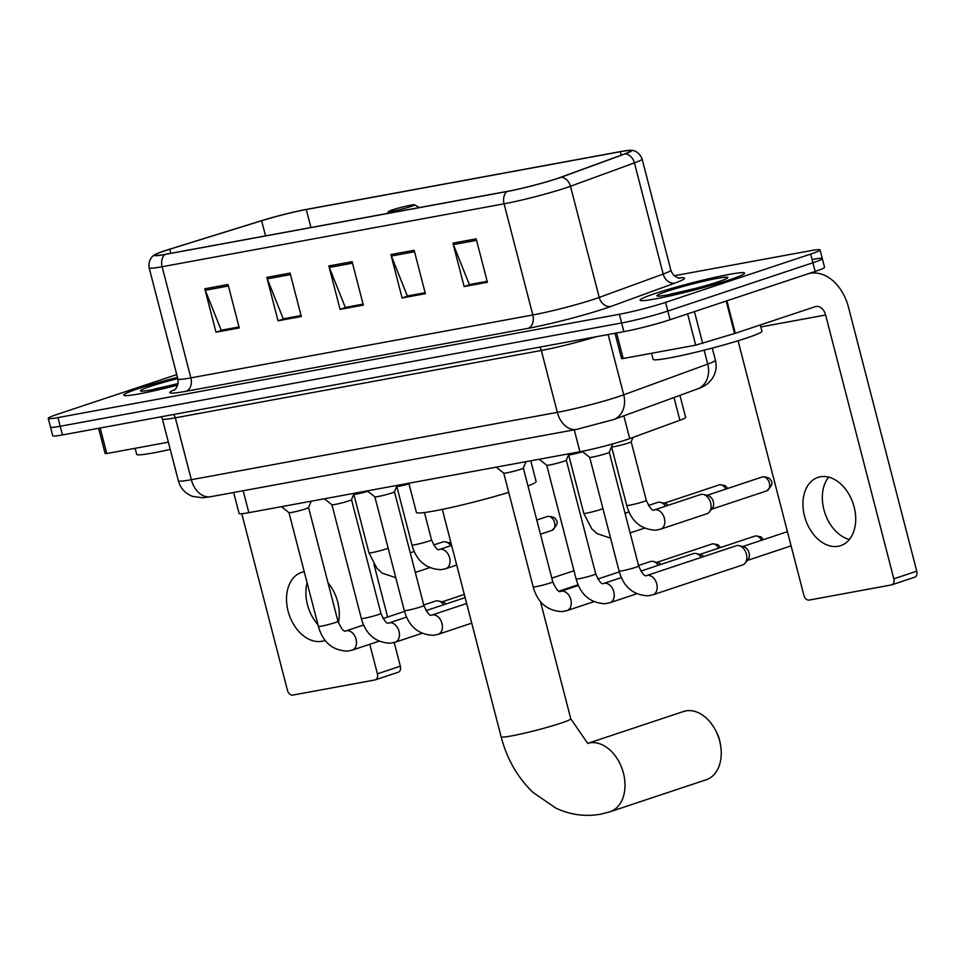 <?xml version="1.0" encoding="UTF-8"?>
<svg xmlns="http://www.w3.org/2000/svg" width="965" height="965" viewBox="0 0 965 965"><rect width="100%" height="100%" fill="white"/><g stroke="black" fill="none" stroke-linecap="round" stroke-linejoin="round"><path stroke-width="1.45" d="M679.939 395.348L685.633 417.363A33.715 2.352 165.5 0 1 679.879 420.27L629.711 438.593A33.715 2.352 165.5 0 1 626.092 439.847A33.715 2.352 165.5 0 1 579.917 451.753L248.837 512.668A33.715 2.352 165.5 0 1 239.103 513.489L233.675 492.488M176.752 374.589L57.635 414.226A33.715 2.352 -14.5 0 0 48.25 418.388L52.737 435.758A33.715 2.352 -14.5 0 0 62.472 434.938L623.873 331.646A33.715 2.352 -14.5 0 0 670.048 319.741L815.16 271.442A33.715 2.352 -14.5 0 0 824.544 267.281L822.301 258.596A33.715 2.352 -14.5 0 0 812.566 259.416M48.25 418.388A33.715 2.352 -14.5 0 0 57.984 417.58L619.385 314.276A33.715 2.352 -14.5 0 0 665.561 302.371L810.672 254.084L812.916 262.757A33.715 2.352 -14.5 0 0 822.301 258.596A33.715 2.352 -14.5 0 1 812.916 262.757L667.804 311.056L812.916 262.757L815.16 271.442M619.385 314.276L621.629 322.961A33.715 2.352 -14.5 0 0 667.804 311.056A33.715 2.352 -14.5 0 1 621.629 322.961L60.228 426.253L621.629 322.961L623.873 331.646M50.494 427.073A33.715 2.352 -14.5 0 0 60.228 426.253A33.715 2.352 -14.5 0 1 50.494 427.073M729.588 279.802A53.956 3.764 -14.5 0 0 744.594 273.131A53.956 3.764 -14.5 0 0 711.736 278.053A53.956 3.764 -14.5 0 0 655.139 293.493A53.956 3.764 -14.5 0 0 640.133 300.151A53.956 3.764 -14.5 0 0 672.991 295.242A53.956 3.764 -14.5 0 0 729.588 279.802A53.956 3.764 -14.5 0 0 744.594 273.131A53.956 3.764 -14.5 0 0 711.736 278.053A53.956 3.764 -14.5 0 0 655.139 293.493A53.956 3.764 -14.5 0 0 640.133 300.151A53.956 3.764 -14.5 0 0 672.991 295.242A53.956 3.764 -14.5 0 0 729.588 279.802M177.476 377.387A53.956 3.764 -14.5 0 0 138.719 388.509A53.956 3.764 -14.5 0 0 123.701 395.168A53.956 3.764 -14.5 0 0 177.705 385.095A53.956 3.764 -14.5 0 1 123.701 395.168A53.956 3.764 -14.5 0 1 138.719 388.509A53.956 3.764 -14.5 0 1 177.476 377.387M556.745 178.658A35.97 2.509 165.5 0 1 507.481 191.347L165.534 254.278A35.97 2.509 165.5 0 1 155.148 255.146A35.97 2.509 165.5 0 1 169.78 249.223L261.624 220.732A35.97 2.509 165.5 0 1 306.267 209.514L620.326 151.722A35.97 2.509 165.5 0 1 630.712 150.854A35.97 2.509 165.5 0 1 624.56 153.954L560.605 177.307A35.97 2.509 165.5 0 1 556.745 178.658M557.36 178.537A36.863 2.569 -14.5 0 0 561.328 177.162L625.284 153.797A36.863 2.569 -14.5 0 0 630.386 150.299A36.863 2.569 -14.5 0 0 620.941 151.517L306.87 209.309A36.863 2.569 -14.5 0 0 261.129 220.804L169.273 249.296A36.863 2.569 -14.5 0 0 155.16 254.507A36.863 2.569 -14.5 0 0 164.918 254.471L506.878 191.553A36.863 2.569 -14.5 0 0 557.36 178.537M239.018 326.954L221.214 330.235L205.268 290.26A8.987 6.405 -100.4 0 1 204.785 288.788L216.015 332.213L239.272 327.931L228.042 284.506L204.785 288.788M239.055 327.063L222.119 330.175L216.015 332.213M301.056 315.543L283.252 318.824L267.293 278.849A8.987 6.405 -100.4 0 1 266.81 277.377L278.041 320.79L301.309 316.52L290.079 273.095L266.81 277.377M301.08 315.651L284.156 318.764L278.041 320.79M487.156 281.31L469.352 284.579L453.393 244.603A8.987 6.405 -100.4 0 1 452.911 243.132L464.141 286.557L487.409 282.275L476.179 238.85L452.911 243.132M487.18 281.406L470.257 284.518L464.141 286.557M425.119 292.721L407.314 295.99L391.368 256.027A8.987 6.405 -100.4 0 1 390.873 254.543L402.103 297.968L425.372 293.686L414.142 250.261L390.873 254.543M425.143 292.817L408.219 295.929L402.103 297.968M363.093 304.132L345.289 307.413L329.33 267.438A8.987 6.405 -100.4 0 1 328.848 265.954L340.078 309.379L363.335 305.097L352.104 261.684L328.848 265.954M363.117 304.228L346.182 307.353L340.078 309.379M810.672 254.084A33.715 2.352 -14.5 0 0 820.057 249.911A33.715 2.352 -14.5 0 0 810.323 250.731L674.33 275.749M651.544 353.286L653.112 359.342A56.199 3.92 -14.5 0 0 687.345 354.215A56.199 3.92 -14.5 0 0 746.295 338.136A56.199 3.92 -14.5 0 0 761.94 331.188L760.324 324.952M697.104 288.04L670.385 294.241M717.646 281.997A36.646 2.557 -14.5 0 0 727.791 277.667A36.646 2.557 -14.5 0 0 706.67 280.55A36.646 2.557 -14.5 0 0 667.08 291.297A36.646 2.557 -14.5 0 0 657.02 295.966A36.646 2.557 -14.5 0 0 680.361 292.214A36.646 2.557 -14.5 0 0 717.646 281.997M671.724 293.806L688.322 290.308M838.308 546.262A35.97 25.102 -108.4 0 0 840.684 545.647A35.97 25.102 -108.4 0 0 853.663 505.274A35.97 25.102 -108.4 0 0 820.334 476.782A35.97 25.102 -108.4 0 0 817.97 477.398A35.97 25.102 -108.4 0 0 804.979 517.783A35.97 25.102 -108.4 0 0 838.308 546.262M616.599 332.985L623.197 358.498L695.705 345.156L687.623 313.89M808.911 273.529A44.957 32.05 -100.4 0 1 809.84 273.336A44.957 32.05 -100.4 0 1 848.525 307.389L916.75 571.183A5.621 3.92 71.6 0 1 914.651 577.227L891.732 584.85A5.621 3.92 -108.4 0 0 893.831 578.807L825.618 315.012A11.242 8.009 79.6 0 0 815.944 306.496A11.242 8.009 79.6 0 0 815.172 306.701L735.306 333.275L695.705 345.156M738.044 340.766L803.893 595.357A5.621 3.92 -108.4 0 0 809.165 600.073L891.358 584.947A5.621 3.92 -108.4 0 0 891.732 584.85M623.197 358.498L621.581 358.642L615.019 333.275M849.393 539.471A35.97 25.102 71.6 0 1 824.894 513.006A35.97 25.102 71.6 0 1 828.646 477.12M587.601 743.424A35.97 25.102 71.6 0 1 589.639 742.917A35.97 25.102 71.6 0 1 622.968 771.409A35.97 25.102 71.6 0 1 609.976 811.794L706.211 779.756A35.97 25.102 -108.4 0 0 720.614 745.547A35.97 25.102 -108.4 0 0 715.523 730.264A35.97 25.102 -108.4 0 0 685.874 710.891A35.97 25.102 -108.4 0 0 683.497 711.507L587.589 743.424M392.285 209.936A13.486 0.941 -14.5 0 0 388.545 211.528A13.486 0.941 -14.5 0 0 396.326 210.466A13.486 0.941 -14.5 0 0 410.885 206.522A13.486 0.941 -14.5 0 0 414.6 204.797A13.486 0.941 -14.5 0 0 406 206.172A13.486 0.941 -14.5 0 0 392.285 209.936M408.846 483.236L416.41 512.463A61.82 4.318 -14.5 0 0 448.11 508.157A61.82 4.318 -14.5 0 0 508.736 492.379M527.964 485.938A61.82 4.318 -14.5 0 0 536.118 481.511L530.762 460.8M715.523 730.264L716.706 732.531A24.728 17.261 71.6 0 1 720.204 743.038L720.614 745.547M619.096 571.087L589.675 457.338A10.12 0.712 -14.5 0 0 589.687 457.362A10.12 0.712 -14.5 0 0 596.068 456.349A10.12 0.712 -14.5 0 0 606.442 453.514A10.12 0.712 -14.5 0 0 609.253 452.296A10.12 0.712 -14.5 0 0 609.253 452.259L638.685 566.021C642.051 573.427 644.584 576.636 646.285 575.647L646.586 575.586A10.12 7.057 71.6 0 1 647.25 575.417A10.12 7.057 71.6 0 1 647.696 575.357A10.12 7.057 71.6 0 1 656.707 583.729A10.12 7.057 71.6 0 1 652.967 594.79L648.142 595.803C633.185 595.128 623.499 586.901 619.096 571.087A10.12 0.712 -14.5 0 0 621.593 570.918A10.12 0.712 -14.5 0 0 635.863 567.275A10.12 0.712 -14.5 0 0 638.685 566.021M646.586 575.586L736.247 545.744A10.12 7.057 71.6 0 1 736.91 545.575A10.12 7.057 71.6 0 1 739.238 545.671A10.12 7.057 71.6 0 1 746.415 554.055A10.12 7.057 71.6 0 1 745.077 563.21A10.12 7.057 71.6 0 1 742.64 564.947L652.967 594.79M739.238 545.671L743.882 546.829A7.31 5.102 71.6 0 1 749.069 552.897A7.31 5.102 71.6 0 1 748.092 559.495L745.077 563.21M566.31 460.184L595.719 573.934A10.12 0.712 -14.5 0 1 592.908 575.176A10.12 0.712 -14.5 0 1 578.626 578.831A10.12 0.712 -14.5 0 1 576.129 579L546.721 465.251A10.12 0.712 -14.5 0 0 546.733 465.263A10.12 0.712 -14.5 0 0 553.114 464.249A10.12 0.712 -14.5 0 0 563.488 461.415A10.12 0.712 -14.5 0 0 566.298 460.196A10.12 0.712 -14.5 0 0 566.298 460.16L568.952 453.767M640.784 571.123L693.292 553.645A10.12 7.057 71.6 0 1 693.956 553.476A10.12 7.057 71.6 0 1 696.284 553.572A10.12 7.057 71.6 0 1 701.338 557.36M696.284 553.572L700.928 554.73A7.31 5.102 71.6 0 1 703.811 556.54M533.175 586.901L503.754 473.152A10.12 0.712 -14.5 0 0 503.778 473.164A10.12 0.712 -14.5 0 0 510.159 472.15A10.12 0.712 -14.5 0 0 520.521 469.316A10.12 0.712 -14.5 0 0 523.344 468.109A10.12 0.712 -14.5 0 0 523.344 468.061L552.764 581.835C556.142 589.241 558.675 592.45 560.363 591.461L560.665 591.4A10.12 7.057 71.6 0 1 561.328 591.219A10.12 7.057 71.6 0 1 561.775 591.159A10.12 7.057 71.6 0 1 570.798 599.542A10.12 7.057 71.6 0 1 567.058 610.592L562.233 611.605C547.264 610.942 537.577 602.703 533.175 586.901A10.12 0.712 -14.5 0 0 535.672 586.732A10.12 0.712 -14.5 0 0 549.954 583.077A10.12 0.712 -14.5 0 0 552.764 581.835M638.541 565.478L650.338 561.558A10.12 7.057 71.6 0 1 651.001 561.389A10.12 7.057 71.6 0 1 653.329 561.473A10.12 7.057 71.6 0 1 658.383 565.261M653.329 561.473L657.961 562.643A7.31 5.102 71.6 0 1 660.856 564.441M394.48 491.8L423.888 605.55A10.12 0.712 -14.5 0 1 421.078 606.792A10.12 0.712 -14.5 0 1 406.796 610.447A10.12 0.712 -14.5 0 1 404.299 610.616L374.89 496.866A10.12 0.712 -14.5 0 0 374.903 496.879A10.12 0.712 -14.5 0 0 381.284 495.865A10.12 0.712 -14.5 0 0 391.657 493.031A10.12 0.712 -14.5 0 0 394.468 491.812A10.12 0.712 -14.5 0 0 394.468 491.776L397.122 485.383M361.344 618.517L331.924 504.767A10.12 0.712 -14.5 0 0 331.948 504.779A10.12 0.712 -14.5 0 0 338.329 503.778A10.12 0.712 -14.5 0 0 348.691 500.931A10.12 0.712 -14.5 0 0 351.513 499.725A10.12 0.712 -14.5 0 0 351.513 499.677L380.934 613.451C384.311 620.857 386.844 624.066 388.533 623.076L388.835 623.016A10.12 7.057 71.6 0 1 389.498 622.835A10.12 7.057 71.6 0 1 389.944 622.775A10.12 7.057 71.6 0 1 398.967 631.158A10.12 7.057 71.6 0 1 395.228 642.207L390.403 643.221C375.433 642.557 365.747 634.319 361.344 618.517A10.12 0.712 -14.5 0 0 363.841 618.348A10.12 0.712 -14.5 0 0 378.123 614.693A10.12 0.712 -14.5 0 0 380.934 613.451M318.39 626.418L288.969 512.668A10.12 0.712 -14.5 0 0 288.993 512.68A10.12 0.712 -14.5 0 0 295.362 511.679A10.12 0.712 -14.5 0 0 305.736 508.832A10.12 0.712 -14.5 0 0 308.547 507.626A10.12 0.712 -14.5 0 0 308.559 507.59L337.979 621.351C341.345 628.758 343.878 631.966 345.579 630.977L345.88 630.917A10.12 7.057 71.6 0 1 346.544 630.748A10.12 7.057 71.6 0 1 346.99 630.688A10.12 7.057 71.6 0 1 356.001 639.059A10.12 7.057 71.6 0 1 352.261 650.108L347.448 651.122C332.479 650.458 322.793 642.22 318.39 626.418A10.12 0.712 -14.5 0 0 320.887 626.249A10.12 0.712 -14.5 0 0 335.157 622.606A10.12 0.712 -14.5 0 0 337.979 621.351M423.756 604.995L435.541 601.074A10.12 7.057 71.6 0 1 436.216 600.906A10.12 7.057 71.6 0 1 438.544 600.99A10.12 7.057 71.6 0 1 443.598 604.79M438.544 600.99L443.176 602.16A7.31 5.102 71.6 0 1 446.071 603.969M626.731 505.455L611.581 446.855A10.12 0.712 -14.5 0 0 611.593 446.867A10.12 0.712 -14.5 0 0 617.974 445.866A10.12 0.712 -14.5 0 0 628.348 443.019A10.12 0.712 -14.5 0 0 631.158 441.813A10.12 0.712 -14.5 0 0 631.158 441.777L646.321 500.389C649.698 507.795 652.231 511.004 653.92 510.015L654.222 509.954A10.12 7.057 71.6 0 1 655.332 509.725A10.12 7.057 71.6 0 1 664.39 518.265A10.12 7.057 71.6 0 1 660.615 529.158L655.79 530.171C640.82 529.495 631.134 521.269 626.731 505.455A10.12 0.712 -14.5 0 0 629.228 505.286A10.12 0.712 -14.5 0 0 643.51 501.643A10.12 0.712 -14.5 0 0 646.321 500.389M654.222 509.954L700.506 494.55A10.12 7.057 71.6 0 1 703.497 494.478A10.12 7.057 71.6 0 1 710.674 502.862A10.12 7.057 71.6 0 1 709.335 512.017A10.12 7.057 71.6 0 1 706.899 513.754L660.615 529.158M703.497 494.478L708.141 495.636A7.31 5.102 71.6 0 1 713.328 501.704A7.31 5.102 71.6 0 1 712.351 508.302L709.335 512.017M602.944 508.627A10.12 0.712 -14.5 0 1 600.544 509.544A10.12 0.712 -14.5 0 1 586.274 513.199A10.12 0.712 -14.5 0 1 583.777 513.368L568.614 454.756A10.12 0.712 -14.5 0 0 568.638 454.78A10.12 0.712 -14.5 0 0 582.679 451.765M648.42 505.491L657.551 502.451A10.12 7.057 71.6 0 1 660.543 502.379A10.12 7.057 71.6 0 1 665.609 506.167M660.543 502.379L665.187 503.537A7.31 5.102 71.6 0 1 668.07 505.346M424.455 512.548L431.536 539.918A10.12 0.712 -14.5 0 1 428.713 541.16A10.12 0.712 -14.5 0 1 414.443 544.815A10.12 0.712 -14.5 0 1 411.946 544.984L396.784 486.372A10.12 0.712 -14.5 0 0 396.808 486.396A10.12 0.712 -14.5 0 0 409.027 483.899M388.147 548.156A10.12 0.712 -14.5 0 1 385.759 549.061A10.12 0.712 -14.5 0 1 371.477 552.716A10.12 0.712 -14.5 0 1 368.992 552.885L353.829 494.285A10.12 0.712 -14.5 0 0 353.853 494.297A10.12 0.712 -14.5 0 0 367.882 491.294M433.635 545.008L442.766 541.98A10.12 7.057 71.6 0 1 445.758 541.896A10.12 7.057 71.6 0 1 450.812 545.683M445.758 541.896L450.39 543.066A7.31 5.102 71.6 0 1 451.089 543.295M304.252 571.75A35.97 25.102 -108.4 0 0 303.915 571.811A35.97 25.102 -108.4 0 0 301.538 572.414A35.97 25.102 -108.4 0 0 288.559 612.799A35.97 25.102 -108.4 0 0 321.888 641.279A35.97 25.102 -108.4 0 0 324.264 640.676A35.97 25.102 -108.4 0 0 325.121 640.362M338.377 622.727A35.97 25.102 -108.4 0 0 328.004 582.8M100.179 428.002L106.777 453.526L168.368 442.187M373.998 564.416L387.616 617.021M394.203 642.521L400.33 666.2A5.621 3.92 71.6 0 1 398.219 672.243L375.313 679.867A5.621 3.92 -108.4 0 0 377.411 673.823L369.776 644.282M241.781 513.718L287.461 690.373A5.621 3.92 -108.4 0 0 292.745 695.09L374.939 679.963A5.621 3.92 -108.4 0 0 375.313 679.867M106.777 453.526L105.161 453.659L98.599 428.291M317.955 624.729A35.97 25.102 71.6 0 1 307.087 582.727M135.124 448.303L136.692 454.358A56.199 3.92 -14.5 0 0 170.238 449.388M178.079 383.588L153.966 389.257M177.777 378.557A36.646 2.557 -14.5 0 0 150.661 386.314A36.646 2.557 -14.5 0 0 140.601 390.994A36.646 2.557 -14.5 0 0 178.042 383.756M155.293 388.823L171.891 385.325M623.836 415.843L629.711 438.593M574.247 429.823L579.917 451.753M673.992 397.52L679.879 420.27M243.168 490.739L248.837 512.668M539.423 347.183A5.621 4.005 -100.4 0 1 541.317 350.476L175.328 417.821L191.335 479.702A22.485 16.019 79.6 0 0 210.672 496.722L202.541 497.795L192.397 496.336C185.184 493.453 180.503 488.266 178.356 480.787A44.957 3.136 -14.5 0 0 191.335 479.702L557.324 412.357A44.957 3.136 -14.5 0 0 618.891 396.482A44.957 3.136 -14.5 0 0 623.728 394.806L608.143 334.541M596.177 336.749A44.957 3.136 165.5 0 1 541.317 350.476L557.324 412.357A22.485 16.019 79.6 0 0 576.672 429.377L210.672 496.722M670.048 319.741L665.561 302.371M62.472 434.938L57.984 417.58M697.538 388.919A22.485 18.238 -110.1 0 0 707.743 364.107A44.957 3.136 -14.5 0 0 715.427 360.234C717.043 367.062 715.861 373.346 711.893 379.1L709.287 382.152C706.501 384.878 702.58 387.134 697.538 388.919L613.511 419.606A22.485 18.238 -110.1 0 0 623.728 394.806L707.743 364.107L704.148 350.174M173.423 414.528A5.621 4.005 -100.4 0 1 175.328 417.821A44.957 3.136 165.5 0 1 162.349 418.906L178.356 480.787M678.733 277.968A56.199 3.92 165.5 0 1 674.945 283.071L610.99 306.424A56.199 3.92 165.5 0 1 527.988 328.365L186.04 391.283A11.242 8.009 79.6 0 0 190.865 377.882L532.825 314.964A44.957 3.136 -14.5 0 0 594.392 299.09A44.957 3.136 -14.5 0 0 599.217 297.413L663.184 274.06A44.957 3.136 -14.5 0 0 670.856 270.188C673.594 278.294 681.061 278.451 679.674 278.113L679.65 278.101M186.04 391.283A56.199 3.92 165.5 0 1 174.774 389.607M177.886 378.98A44.957 3.136 -14.5 0 0 190.865 377.882L162.12 266.726A44.957 3.136 165.5 0 1 149.141 267.812L177.886 378.98C178.995 388.859 172.337 391.211 174.014 390.186M630.386 150.299C630.784 150.118 638.601 149.901 642.111 159.02A44.957 3.136 165.5 0 1 634.427 162.892L570.472 186.257A44.957 3.136 165.5 0 1 565.635 187.934A44.957 3.136 165.5 0 1 504.068 203.808A11.242 8.009 -100.4 0 1 506.878 191.553M561.328 177.162A11.242 9.119 -110.1 0 1 570.472 186.257L599.217 297.413A11.242 9.119 69.9 0 0 610.99 306.424M674.945 283.071A11.242 9.119 69.9 0 1 663.184 274.06L634.427 162.892A11.242 9.119 -110.1 0 0 625.284 153.797M164.918 254.471A11.242 8.009 79.6 0 0 162.12 266.726L504.068 203.808L532.825 314.964A11.242 8.009 79.6 0 1 527.988 328.365M306.267 209.514L310.923 227.523M261.624 220.732L265.544 235.87M169.78 249.223L170.829 253.3M620.326 151.722L621.219 155.172M329.33 267.438L352.49 263.168M391.368 256.027L414.528 251.756M453.393 244.603L476.565 240.345M267.293 278.849L290.465 274.591M205.268 290.26L228.428 286.002M760.83 326.93L825.618 315.012M726.91 300.815L735.306 333.275M893.831 578.807L916.75 571.183M734.582 333.504L726.199 301.056M694.45 311.623L702.677 343.407M587.769 743.46L570.773 718.768A35.97 2.509 165.5 0 1 560.762 723.207A35.97 2.509 165.5 0 1 511.51 735.909A35.97 2.509 165.5 0 1 501.125 736.79L442.32 509.387M763.568 539.616L760.951 536.842L755.8 535.877A7.31 5.211 79.6 0 0 755.305 536.009A7.31 5.102 71.6 0 1 761.506 540.303M621.376 577.589L603.62 583.487A10.12 7.057 71.6 0 1 604.295 583.318A10.12 7.057 71.6 0 1 604.729 583.258A10.12 7.057 71.6 0 1 613.752 591.642A10.12 7.057 71.6 0 1 610.013 602.691L605.188 603.704C590.23 603.041 580.544 594.802 576.129 579M699.782 554.453L754.823 536.13A7.31 5.102 71.6 0 1 755.305 536.009M720.614 547.517L717.996 544.743L712.846 543.79A7.31 5.211 79.6 0 0 712.339 543.91A7.31 5.102 71.6 0 1 718.551 548.204M656.827 562.354L711.856 544.043A7.31 5.102 71.6 0 1 712.339 543.91M466.662 603.499L431.789 615.103A10.12 7.057 71.6 0 1 432.465 614.934A10.12 7.057 71.6 0 1 432.899 614.874A10.12 7.057 71.6 0 1 441.922 623.257A10.12 7.057 71.6 0 1 438.182 634.307L433.357 635.32C418.4 634.656 408.714 626.418 404.299 610.616M762.519 476.915A7.31 5.102 71.6 0 1 769.286 482.693A7.31 5.102 71.6 0 1 766.656 490.895C772.097 486.046 773.351 482.379 770.408 479.894C770.384 478.302 767.923 477.265 763.025 476.782A7.31 5.211 79.6 0 0 762.519 476.915A7.31 5.102 71.6 0 0 762.036 477.036L707.007 495.347M727.827 488.423L725.21 485.648L720.059 484.683A7.31 5.211 79.6 0 0 719.564 484.816A7.31 5.102 71.6 0 1 725.764 489.11M664.041 503.26L719.082 484.937A7.31 5.102 71.6 0 1 719.564 484.816M547.734 516.432A7.31 5.102 71.6 0 1 554.501 522.222A7.31 5.102 71.6 0 1 551.859 530.424C557.312 525.563 558.566 521.896 555.623 519.423C555.599 517.831 553.138 516.794 548.229 516.299A7.31 5.211 79.6 0 0 547.734 516.432A7.31 5.102 71.6 0 0 547.252 516.552L536.781 520.038M451.632 545.418L439.437 549.471A10.12 7.057 71.6 0 1 440.547 549.242A10.12 7.057 71.6 0 1 449.606 557.794A10.12 7.057 71.6 0 1 445.818 568.674L440.993 569.688C426.035 569.024 416.349 560.786 411.946 544.984M377.411 673.823L400.33 666.2M613.511 419.606L576.672 429.377M715.427 360.234L712.279 348.076M161.239 416.771L162.349 418.906M155.16 254.507C154.726 254.543 147.79 258.137 149.141 267.812M820.057 249.911L822.301 258.596M642.111 159.02L670.856 270.188M809.044 273.481L809.84 273.336M501.125 736.79C506.915 758.936 517.517 777.464 532.933 792.361L555.864 808.115C570.255 814.846 585.128 816.885 600.483 814.231L609.976 811.794M388.545 211.528L387.411 213.446M414.6 204.797L419.341 207.572M540.448 601.521L570.773 718.768M589.687 457.362L582.124 451.331M787.416 531.679L742.748 546.54M609.253 452.296L612.727 443.9M791.083 545.852L747.356 560.412M595.719 573.934C599.096 581.34 601.629 584.537 603.318 583.56L603.62 583.487M546.733 465.263L539.182 459.256M610.013 602.691L636.683 593.813M754.823 536.13L755.8 535.877M503.778 473.164L496.227 467.156M560.665 591.4L578.409 585.49M597.817 579.024L619.301 571.883M523.344 468.109L525.997 461.68M567.058 610.592L593.728 601.714M711.856 544.043L712.846 543.79M423.888 605.55C427.266 612.956 429.799 616.165 431.488 615.175L431.789 615.103M374.903 496.879L367.351 490.871M573.994 570.737L551.811 578.131M438.182 634.307L471.74 623.137M578.095 584.778L559 591.135M331.948 504.779L324.397 498.772M388.835 623.016L406.579 617.105M425.987 610.64L465.142 597.612M351.513 499.725L354.167 493.296M395.228 642.207L421.898 633.329M288.993 512.68L281.442 506.673M345.88 630.917L363.624 625.006M383.033 618.553L404.516 611.4M464.322 594.464L442.042 601.87M308.547 507.626L311.213 501.197M352.261 650.108L378.943 641.23M631.158 441.813L632.98 437.398M766.656 490.895L711.615 509.218M762.036 477.036L763.025 476.782M625.043 513.271L629.011 511.957M583.777 513.368L591.726 528.784L597.058 533.621L610.58 538.156M630.121 532.909L644.331 528.181M719.082 484.937L720.059 484.683M431.536 539.918C434.901 547.312 437.435 550.52 439.135 549.543L439.437 549.471M445.818 568.674L456.71 565.044M551.859 530.424L540.448 534.224M547.252 516.552L548.229 516.299M410.246 552.8L414.226 551.473M450.824 542.258L449.256 542.776M368.992 552.885L376.941 568.313L382.273 573.138L395.783 577.685M415.324 572.426L429.546 567.697"/></g></svg>
